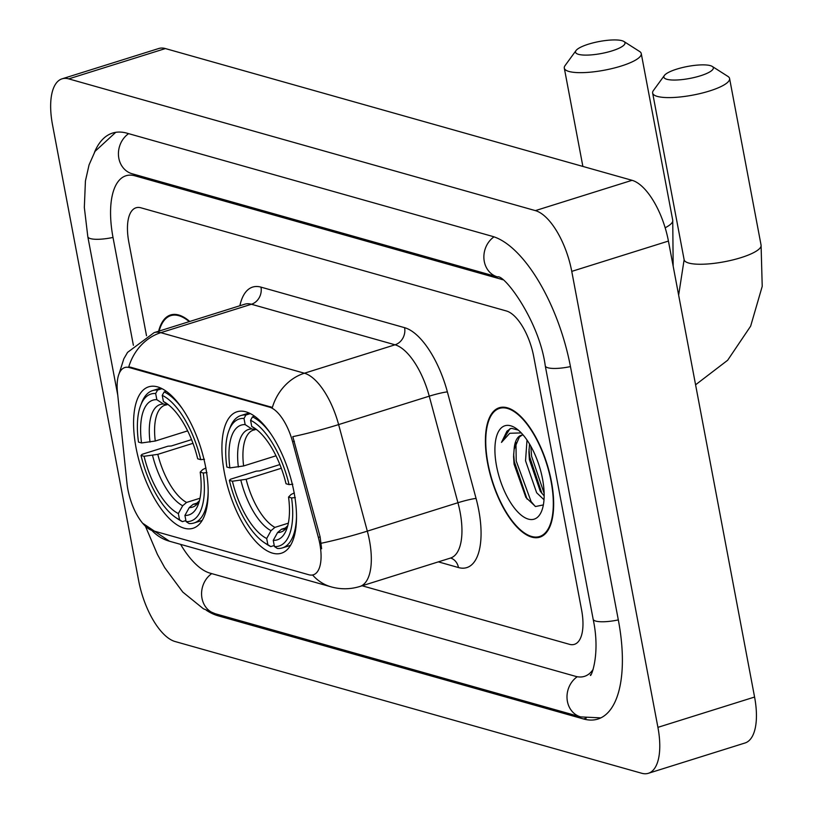 <?xml version="1.0" encoding="UTF-8"?>
<svg xmlns="http://www.w3.org/2000/svg" width="814" height="814" viewBox="0 0 814 814"><rect width="100%" height="100%" fill="white"/><g stroke="black" fill="none" stroke-linecap="round" stroke-linejoin="round"><path stroke-width="1.22" d="M205.708 467.378A74.115 31.441 -107.4 0 0 148.697 386.823A74.115 31.441 -107.4 0 0 136.04 447.71A74.115 31.441 -107.4 0 0 193.05 528.266A74.115 31.441 -107.4 0 0 205.708 467.378M294.047 492.317A74.115 31.441 -107.4 0 0 237.037 411.762A74.115 31.441 -107.4 0 0 224.379 472.649A74.115 31.441 -107.4 0 0 281.39 553.205A74.115 31.441 -107.4 0 0 294.047 492.317M319.821 543.772A37.759 16.015 -107.4 0 0 318.376 537.444L292.623 441.829A37.759 16.015 -107.4 0 0 269.526 407.142L129.324 367.562A37.759 16.015 -107.4 0 0 124.827 367.531A37.759 16.015 -107.4 0 0 117.47 392.379L126.994 483.414A37.759 16.015 -107.4 0 0 152.452 530.596L308.882 574.765A37.759 16.015 -107.4 0 0 313.37 574.786A37.759 16.015 -107.4 0 0 319.821 543.772M551.404 481.45A67.827 28.775 -107.4 0 0 499.236 407.743A67.827 28.775 -107.4 0 0 487.657 463.451A67.827 28.775 -107.4 0 0 539.824 537.169A67.827 28.775 -107.4 0 0 551.404 481.45M189.733 321.469A67.827 28.775 -107.4 0 0 170.604 314.957A67.827 28.775 -107.4 0 0 158.628 331.227M129.324 367.562L130.515 367.195L128.754 366.9A48.942 42.715 -74.2 0 1 160.796 332.672L304.405 373.219A55.932 23.728 72.6 0 1 338.624 424.593A48.942 4.253 164.9 0 1 292.806 436.65L320.126 536.894L321.611 548.748M130.515 367.195L272.364 407.448A48.942 42.715 105.8 0 1 304.405 373.219L395.034 344.8L251.424 304.253A55.932 23.728 -107.4 0 0 244.77 304.212L244.953 304.151M362.108 585.775L569.424 644.312A41.952 17.796 -107.4 0 0 574.419 644.342A41.952 17.796 -107.4 0 0 581.583 609.879L533.719 356.563A41.952 17.796 -107.4 0 0 506.44 310.989L141.005 207.824A41.952 17.796 -107.4 0 0 136.009 207.794A41.952 17.796 -107.4 0 0 128.846 242.257L146.51 335.734L128.846 242.257A41.952 17.796 -107.4 0 1 136.009 207.794A41.952 17.796 -107.4 0 1 141.005 207.824L506.44 310.989A41.952 17.796 -107.4 0 1 533.719 356.563L581.583 609.879A41.952 17.796 -107.4 0 1 574.419 644.342A41.952 17.796 -107.4 0 1 569.424 644.312L362.108 585.775M487.983 463.553A67.124 28.47 -107.4 0 0 539.611 536.507A67.124 28.47 -107.4 0 0 551.078 481.359A67.124 28.47 -107.4 0 0 499.45 408.404A67.124 28.47 -107.4 0 0 487.983 463.553M544.006 499.765L536.66 492.765L525.539 460.775L527.004 440.059M544.159 495.919L540.282 491.259L529.375 459.574L528.917 452.004L529.548 444.027M523.158 435.012A34.961 14.835 -107.4 0 0 521.153 435.307A34.961 14.835 -107.4 0 0 514.112 449.369L519.352 437.037L522.1 435.093M518.253 430.087L511.762 428.398L509.971 428.734L501.485 442.399L509.747 433.282L521.255 432.906M514.112 449.369L513.573 456.542L514.061 464.143L525.885 497.435L535.52 506.522L543.365 504.914M542.531 478.947A48.942 20.767 -107.4 0 0 515.873 428.286A48.942 20.767 -107.4 0 0 496.53 465.964A48.942 20.767 -107.4 0 0 518.538 512.749A48.942 20.767 -107.4 0 0 541.748 510.805A48.942 20.767 -107.4 0 0 542.531 478.947M501.485 442.399L506.959 431.166L510.775 428.53M535.215 506.389L531.104 501.566L516.229 461.009L515.954 442.45M544.139 493.345L531.573 456.196L530.83 446.245M527.085 499.104L514.316 461.609L513.634 454.019M541.91 493.437L529.66 456.796L528.978 449.318M189.224 321.632A67.124 28.47 -107.4 0 0 170.818 315.629A67.124 28.47 -107.4 0 0 159.127 331.064M710.347 65.639A25.173 6.095 -10.7 0 0 685.001 66.972A25.173 6.095 -10.7 0 0 664.366 75.488A25.173 6.095 -10.7 0 0 666.849 79.284A25.173 6.095 -10.7 0 0 698.188 76.465A25.173 6.095 -10.7 0 0 712.27 66.443A25.173 6.095 -10.7 0 0 710.347 65.639M712.27 66.443L727.94 76.424A39.153 9.473 169.3 0 1 729.588 78.52A39.153 9.473 169.3 0 1 701.465 93.234A39.153 9.473 169.3 0 1 657.285 96.398A39.153 9.473 169.3 0 1 652.645 93.061A39.153 9.473 169.3 0 1 653.418 90.507L664.366 75.488M229.884 467.897L226.841 467.033A66.565 28.236 -107.4 0 1 228.999 430.331A66.565 28.236 -107.4 0 1 244.007 418.447L245.167 424.613A60.134 25.509 -107.4 0 0 229.884 467.897L243.61 465.964L275.987 455.809M256.491 429.609L251.801 428.988L245.167 424.613M264.184 542.562L266.819 544.322A69.363 29.426 -107.4 0 0 270.777 546.591L267.857 544.668A66.565 28.236 -107.4 0 1 264.184 542.562A66.565 28.236 -107.4 0 1 229.365 480.372L230.454 479.243L256.318 471.133L259.635 470.919L279.884 464.57M274.237 545.512L270.777 546.591M244.007 418.447L245.909 415.008A69.363 29.426 -107.4 0 0 240.873 415.547A69.363 29.426 -107.4 0 0 230.148 427.381L228.999 430.331M245.909 415.008L250.346 413.624M254.558 416.208L252.482 416.86L250.58 420.299A66.565 28.236 -107.4 0 1 289.062 484.605L292.806 484.218M270.574 433.486A69.363 29.426 -107.4 0 0 252.482 416.86M229.365 480.372L232.407 481.227A60.134 25.509 -107.4 0 0 266.687 538.502L267.857 544.668M289.062 484.605L286.029 483.75A60.134 25.509 -107.4 0 0 254.721 428.215A60.134 25.509 -107.4 0 0 251.74 426.475L250.58 420.299M266.687 538.502L271.011 530.687L274.918 527.38L288.339 523.168M281.308 468.264L246.133 479.293L232.407 481.227M251.74 426.475L257.285 430.128M295.319 497.547L291.585 497.934A66.565 28.236 -107.4 0 1 274.43 546.53L277.35 548.453A69.363 29.426 -107.4 0 0 282.387 547.914A69.363 29.426 -107.4 0 0 296.52 516.229M274.43 546.53L273.26 540.354A60.134 25.509 -107.4 0 0 286.508 529.609A60.134 25.509 -107.4 0 0 288.543 497.079L291.585 497.934M286.121 527.777L281.491 529.232L277.584 532.539L273.26 540.354M288.543 497.079L291.025 494.515L294.322 492.897M622.008 40.7A25.173 6.095 -10.7 0 0 596.662 42.033A25.173 6.095 -10.7 0 0 576.027 50.549A25.173 6.095 -10.7 0 0 578.51 54.345A25.173 6.095 -10.7 0 0 609.859 51.526A25.173 6.095 -10.7 0 0 623.931 41.504A25.173 6.095 -10.7 0 0 622.008 40.7M623.931 41.504L639.601 51.486A39.153 9.473 169.3 0 1 641.259 53.582A39.153 9.473 169.3 0 1 613.125 68.295A39.153 9.473 169.3 0 1 568.945 71.459A39.153 9.473 169.3 0 1 564.306 68.122A39.153 9.473 169.3 0 1 565.079 65.568L576.027 50.549M141.544 442.958L138.502 442.094A66.565 28.236 -107.4 0 1 140.659 405.392A66.565 28.236 -107.4 0 1 155.667 393.508L156.837 399.674A60.134 25.509 -107.4 0 0 141.544 442.958L155.27 441.025L187.658 430.871M168.162 404.67L163.461 404.049L156.837 399.674M175.855 517.623L178.48 519.383A69.363 29.426 -107.4 0 0 182.438 521.652L179.518 519.729A66.565 28.236 -107.4 0 1 175.855 517.623A66.565 28.236 -107.4 0 1 141.025 455.433L142.124 454.304L167.979 446.194L171.296 445.98L191.544 439.631M185.897 520.573L182.438 521.652M155.667 393.508L157.58 390.069A69.363 29.426 -107.4 0 0 152.544 390.608A69.363 29.426 -107.4 0 0 141.809 402.442L140.659 405.392M157.58 390.069L162.006 388.675M166.229 391.269L164.153 391.921L162.24 395.36A66.565 28.236 -107.4 0 1 200.732 459.666L204.467 459.279M182.234 408.547A69.363 29.426 -107.4 0 0 164.153 391.921M141.025 455.433L144.068 456.288A60.134 25.509 -107.4 0 0 178.347 513.563L179.518 519.729M200.732 459.666L197.69 458.801A60.134 25.509 -107.4 0 0 166.382 403.276A60.134 25.509 -107.4 0 0 163.4 401.536L162.24 395.36M178.347 513.563L182.682 505.748L186.579 502.442L200.01 498.229M192.969 443.325L157.794 454.354L144.068 456.288M163.4 401.536L168.946 405.189M206.99 472.608L203.246 472.995A66.565 28.236 -107.4 0 1 186.091 521.591L189.011 523.514A69.363 29.426 -107.4 0 0 194.047 522.975A69.363 29.426 -107.4 0 0 208.18 491.29M186.091 521.591L184.92 515.415A60.134 25.509 -107.4 0 0 198.178 504.67A60.134 25.509 -107.4 0 0 200.203 472.14L203.246 472.995M197.782 502.838L193.152 504.293L189.255 507.6L184.92 515.415M200.203 472.14L202.686 469.576L205.983 467.958M502.564 279.731A75.519 32.031 -107.4 0 0 500.396 278.999L134.961 175.824A75.519 32.031 -107.4 0 0 125.967 175.763A75.519 32.031 -107.4 0 0 113.075 237.8L133.384 345.299M180.596 544.363A75.519 32.031 -107.4 0 0 210.032 573.137L575.467 676.302A75.519 32.031 -107.4 0 0 584.462 676.363A75.519 32.031 -107.4 0 0 593.162 669.342M138.675 580.758A55.932 23.728 -107.4 0 0 175.041 641.513L641.697 773.259A55.932 23.728 -107.4 0 0 648.361 773.3A55.932 23.728 -107.4 0 0 657.916 727.35L571.754 271.377A55.932 23.728 -107.4 0 0 535.388 210.623L68.732 78.877A55.932 23.728 -107.4 0 0 62.068 78.826A55.932 23.728 -107.4 0 0 52.513 124.786L138.675 580.758M648.361 773.3L745.024 742.989A55.932 23.728 -107.4 0 0 754.578 697.038L668.426 241.066A55.932 23.728 -107.4 0 0 632.051 180.311L165.395 48.565A55.932 23.728 -107.4 0 0 158.74 48.514L62.068 78.826M206.512 610.388A120.269 51.017 -107.4 0 0 218.091 615.801L583.526 718.966A120.269 51.017 -107.4 0 0 597.852 719.067A120.269 51.017 -107.4 0 0 618.386 620.268L570.522 366.951A120.269 51.017 -107.4 0 0 492.338 236.335L126.903 133.16A120.269 51.017 -107.4 0 0 112.576 133.069A120.269 51.017 -107.4 0 0 94.455 152.371M318.376 537.444L320.126 536.894M269.526 407.142L270.716 406.776M292.623 441.829L294.373 441.28M447.374 391.9A13.98 1.211 -15.1 0 0 429.253 396.174L338.624 424.593L367.318 531.145A55.932 23.728 72.6 0 1 369.464 540.516A55.932 23.728 72.6 0 1 359.91 586.467L450.539 558.048A55.932 23.728 -107.4 0 0 460.093 512.098A55.932 23.728 -107.4 0 0 457.936 502.726L429.253 396.174A55.932 23.728 -107.4 0 0 395.034 344.8A13.98 12.2 105.8 0 0 404.599 327.676A69.923 29.66 72.6 0 1 447.374 391.9L476.058 498.443A69.923 29.66 72.6 0 1 458.475 567.551L438.359 561.864M321.255 543.243A48.942 4.253 164.9 0 0 367.318 531.145L457.936 502.726A13.98 1.211 -15.1 0 1 476.058 498.443M151.852 530.413A48.942 42.715 105.8 0 0 169.444 541.218L331.135 586.863A48.942 42.715 -74.2 0 1 312.576 574.989M119.149 373.575L123.84 358.791L127.564 352.37L154.141 332.631A55.932 23.728 72.6 0 1 160.796 332.672L251.424 304.253A13.98 12.2 105.8 0 0 260.989 287.139L404.599 327.676M239.865 305.749A69.923 29.66 72.6 0 1 260.989 287.139M458.475 567.551A13.98 12.2 105.8 0 0 450.651 558.017M678.642 295.156L684.126 259.717A39.153 9.473 -10.7 0 0 688.776 263.054A39.153 9.473 -10.7 0 0 732.946 259.89A39.153 9.473 -10.7 0 0 761.08 245.177L729.588 78.52M254.721 429.884L253.49 430.057A51.74 21.947 -107.4 0 0 243.61 465.964M240.883 480.362A53.785 22.812 -107.4 0 0 271.011 530.687M251.801 428.988A53.785 22.812 -107.4 0 0 238.37 467.022M246.133 479.293A51.74 21.947 -107.4 0 0 274.918 527.38M277.584 532.539A53.785 22.812 -107.4 0 0 287.708 525.915M281.491 529.232A51.74 21.947 -107.4 0 0 284.452 528.795L287.759 525.712M665.16 227.778A39.153 9.473 -10.7 0 0 672.74 220.238L641.259 53.582M166.382 404.945L165.15 405.118A51.74 21.947 -107.4 0 0 155.27 441.025M152.554 455.423A53.785 22.812 -107.4 0 0 182.682 505.748M163.461 404.049A53.785 22.812 -107.4 0 0 150.03 442.083M157.794 454.354A51.74 21.947 -107.4 0 0 186.579 502.442M189.255 507.6A53.785 22.812 -107.4 0 0 199.369 500.976M193.152 504.293A51.74 21.947 -107.4 0 0 196.113 503.856L199.42 500.773M600.854 717.877L580.667 716.9L215.232 613.725A22.375 19.526 -74.2 0 1 201.658 595.899A22.375 19.526 -74.2 0 1 211.732 573.616M117.765 395.177L87.82 236.711A22.375 5.413 -10.7 0 0 113.004 237.434M128.602 133.638A22.375 19.526 105.8 0 0 118.518 155.932A22.375 19.526 105.8 0 0 132.102 173.748L497.537 276.923C504.181 274.003 539.367 321.021 545.268 365.862L593.141 619.179C601.21 656.562 589.621 679.985 590.445 674.735M493.986 236.843A22.375 19.526 105.8 0 0 483.964 259.127A22.375 19.526 105.8 0 0 497.537 276.923M570.451 366.585A22.375 5.413 169.3 0 1 545.268 365.862M618.325 619.902A22.375 5.413 169.3 0 1 593.141 619.179M580.667 716.9A22.375 19.526 -74.2 0 1 567.083 699.012A22.375 19.526 -74.2 0 1 577.258 676.719M165.395 48.565L68.732 78.877M632.051 180.311L535.388 210.623M668.426 241.066L571.754 271.377M754.578 697.038L657.916 727.35M220.218 615.13L218.091 615.801M586.253 718.121L583.526 718.966M137.088 175.163L134.961 175.824M501.17 278.754L500.396 278.999M142.613 523.209L169.444 541.218M331.135 586.863C340.74 589.529 350.325 589.397 359.91 586.467M154.141 332.631L244.77 304.212M543.549 535.276L539.611 536.507M503.378 407.173L499.45 408.404M174.745 314.397L170.818 315.629M695.583 384.788L727.655 360.256L750.65 326.149L762.219 286.335L761.08 245.177M684.126 259.717L652.645 93.061M249.033 412.983L240.873 415.547M290.537 545.36L282.387 547.914M673.168 266.209L672.74 220.238M582.875 166.422L564.306 68.122M160.694 388.044L152.544 390.608M202.198 520.421L194.047 522.975M115.72 132.336L95.035 151.363L89.062 164.866L85.429 180.952L84.33 207.458L87.82 236.711M215.232 613.725L203.358 608.75L182.784 592.083L164.703 567.643L157.407 554.405L145.594 526.627"/></g></svg>
